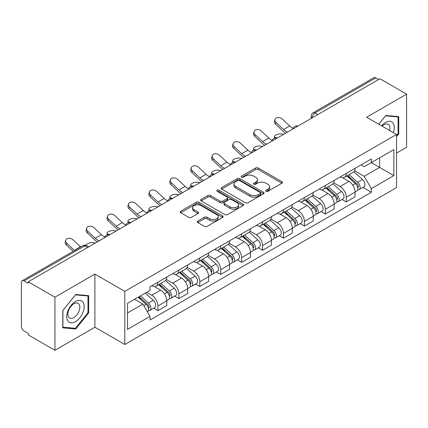 <?xml version="1.0" encoding="UTF-8"?>
<svg xmlns="http://www.w3.org/2000/svg" width="428" height="428" viewBox="0 0 428 428"><rect width="100%" height="100%" fill="white"/><g stroke="black" fill="none" stroke-linecap="round" stroke-linejoin="round"><path stroke-width="0.64" d="M266.077 191.273A1.305 0.754 0 0 0 267.923 191.273L281.908 183.195A1.862 1.075 0 0 0 282.453 182.435A1.862 1.075 0 0 0 281.908 181.675L258.212 167.995A1.862 1.075 0 0 0 255.58 167.995L241.59 176.074A1.305 0.754 0 0 0 241.21 176.604A1.305 0.754 0 0 0 241.59 177.133A1.305 0.754 0 0 0 243.436 177.133L245.244 176.09A5.96 3.44 0 0 1 253.67 176.09L255.644 177.229A5.96 3.44 0 0 1 257.389 179.664A5.96 3.44 0 0 1 255.644 182.093L253.836 183.141A1.305 0.754 0 0 0 253.451 183.671A1.305 0.754 0 0 0 253.836 184.206A1.305 0.754 0 0 0 255.677 184.206L257.485 183.157A5.96 3.44 0 0 1 265.911 183.157L267.885 184.297A5.96 3.44 0 0 1 269.635 186.731A5.96 3.44 0 0 1 267.885 189.165L266.077 190.209A1.305 0.754 0 0 0 265.697 190.738A1.305 0.754 0 0 0 266.077 191.273L266.077 190.209M197.784 221.051A1.862 1.075 0 0 0 197.238 221.811A1.862 1.075 0 0 0 197.784 222.571L204.434 226.407A1.862 1.075 0 0 0 207.066 226.407L222.597 217.44A1.862 1.075 0 0 0 223.143 216.68A1.862 1.075 0 0 0 222.597 215.921L198.902 202.235A1.862 1.075 0 0 0 196.27 202.235L180.734 211.207A1.862 1.075 0 0 0 180.188 211.967A1.862 1.075 0 0 0 180.734 212.727L188.764 217.36A1.862 1.075 0 0 0 191.396 217.36L198.046 213.524A1.862 1.075 0 0 0 198.592 212.764A1.862 1.075 0 0 0 198.046 212.004L194.066 209.704A4.981 2.873 0 0 1 192.605 207.671A4.981 2.873 0 0 1 195.682 205.017A4.981 2.873 0 0 1 201.107 205.638L216.707 214.647A4.981 2.873 0 0 1 218.168 216.68A4.981 2.873 0 0 1 215.091 219.334A4.981 2.873 0 0 1 209.667 218.713L207.066 217.21A1.862 1.075 0 0 0 204.434 217.21L197.784 221.051L197.784 222.571M124.81 291.372L94.898 274.107L54.928 297.182L28.243 281.774L379.909 78.736L406.6 94.149L366.63 117.224L396.542 134.488L124.81 291.372L124.81 344.497L396.542 187.614L396.542 134.488M245.378 202.77A1.862 1.075 0 0 0 248.01 202.77L263.541 193.798A1.862 1.075 0 0 0 264.087 193.039A1.862 1.075 0 0 0 263.541 192.279L239.846 178.599A1.862 1.075 0 0 0 237.214 178.599L221.677 187.566A1.862 1.075 0 0 0 221.132 188.325A1.862 1.075 0 0 0 221.677 189.085L245.378 202.77M217.659 191.557A1.305 0.754 0 0 1 218.981 191.739L218.981 190.187L243.072 204.097A1.862 1.075 0 0 1 243.618 204.857A1.862 1.075 0 0 1 243.072 205.617L227.536 214.589A1.862 1.075 0 0 1 224.903 214.589L201.208 200.909L201.208 199.389A1.862 1.075 0 0 0 200.662 200.149A1.862 1.075 0 0 0 201.208 200.909M201.208 199.389L207.853 195.548A1.862 1.075 0 0 1 210.49 195.548L220.099 201.096A1.862 1.075 0 0 0 222.731 201.096L227.14 198.549A1.862 1.075 0 0 0 227.685 197.79A1.862 1.075 0 0 0 227.14 197.03L217.135 191.252A1.305 0.754 0 0 1 216.755 190.722A1.305 0.754 0 0 1 217.558 190.027A1.305 0.754 0 0 1 218.981 190.187M54.928 297.182L54.928 350.302L28.243 334.894L28.243 333.342L24.08 330.946A3.793 2.188 -120 0 1 21.4 326.296L21.4 282.469A3.793 2.188 -120 0 1 22.186 280.731L82.941 245.656A3.793 2.188 60 0 1 84.84 245.843L24.08 280.918A3.793 2.188 -120 0 0 22.186 280.731M396.542 153.074L406.6 147.269L406.6 94.149M54.928 350.302L94.898 327.227L124.81 344.497M28.243 281.774L28.243 283.32L24.08 280.918M317.811 114.592L314.992 112.965A3.793 2.188 60 0 0 313.098 112.778L373.853 77.698A3.793 2.188 60 0 1 375.752 77.885L314.992 112.965A3.793 2.188 120 0 0 312.312 117.609L312.312 117.764M378.566 79.512L375.752 77.885M346.247 173.442A8.726 5.04 60 0 1 344.438 177.358L353.287 172.249A8.726 5.04 -120 0 0 355.096 168.332M333.68 182.836L340.073 186.528A8.726 5.04 60 0 1 346.247 197.212L355.096 192.102A8.726 5.04 -120 0 0 348.927 181.419L342.593 177.759M355.096 192.102L355.096 196.827L346.247 201.936L341.999 199.485M344.438 177.358A8.726 5.04 60 0 1 340.142 176.962M346.247 197.212L346.247 201.936M325.323 185.522A8.726 5.04 60 0 1 323.515 189.438L332.369 184.329A8.726 5.04 -120 0 0 334.172 180.407M321.075 211.566L325.323 214.016L334.172 208.907L334.172 204.183A8.726 5.04 -120 0 0 328.003 193.499L321.669 189.839M323.515 189.438A8.726 5.04 60 0 1 319.218 189.042M312.761 194.917L319.154 198.608A8.726 5.04 60 0 1 325.323 209.292L325.323 214.016M304.399 197.602A8.726 5.04 60 0 1 302.591 201.518L311.445 196.404A8.726 5.04 -120 0 0 313.248 192.488M300.156 223.646L304.399 226.096L313.253 220.987L313.253 216.263A8.726 5.04 -120 0 0 307.079 205.574L300.745 201.92M302.591 201.518A8.726 5.04 60 0 1 298.295 201.123M291.837 206.997L298.23 210.688A8.726 5.04 60 0 1 304.399 221.372L304.399 226.096M283.475 209.683A8.726 5.04 60 0 1 281.667 213.599L290.521 208.484A8.726 5.04 -120 0 0 292.329 204.568M279.233 235.726L283.475 238.177L292.329 233.067L292.329 228.343A8.726 5.04 -120 0 0 286.155 217.654L279.821 214M281.667 213.599A8.726 5.04 60 0 1 277.371 213.203M270.913 219.077L277.307 222.769A8.726 5.04 60 0 1 283.475 233.453L283.475 238.177M262.551 221.758A8.726 5.04 60 0 1 260.743 225.679L269.597 220.564A8.726 5.04 -120 0 0 271.406 216.648M258.309 247.807L262.551 250.257L271.406 245.148L271.406 240.424A8.726 5.04 -120 0 0 265.237 229.734L258.897 226.08M260.743 225.679A8.726 5.04 60 0 1 256.452 225.283M249.989 231.157L256.383 234.849A8.726 5.04 60 0 1 262.551 245.533L262.551 250.257M241.627 233.838A8.726 5.04 60 0 1 239.824 237.754L248.673 232.645A8.726 5.04 -120 0 0 250.482 228.729M237.385 259.887L241.627 262.337L250.482 257.228L250.482 252.504A8.726 5.04 -120 0 0 244.313 241.815L237.973 238.155M239.824 237.754A8.726 5.04 60 0 1 235.528 237.363M229.066 243.238L235.459 246.924A8.726 5.04 60 0 1 241.627 257.613L241.627 262.337M220.704 245.918A8.726 5.04 60 0 1 218.901 249.834L227.75 244.725A8.726 5.04 -120 0 0 229.558 240.809M216.461 271.967L220.704 274.418L229.558 269.303L229.558 264.584A8.726 5.04 -120 0 0 223.389 253.895L217.055 250.236M218.901 249.834A8.726 5.04 60 0 1 214.605 249.444M208.142 255.313L214.535 259.004A8.726 5.04 60 0 1 220.704 269.694L220.704 274.418M199.785 257.998A8.726 5.04 60 0 1 197.977 261.915L206.826 256.805A8.726 5.04 -120 0 0 208.634 252.889M195.537 284.048L199.785 286.498L208.634 281.383L208.634 276.659A8.726 5.04 -120 0 0 202.465 265.975L196.131 262.316M197.977 261.915A8.726 5.04 60 0 1 193.681 261.524M187.218 267.393L193.611 271.084A8.726 5.04 60 0 1 199.785 281.774L199.785 286.498M178.861 270.079A8.726 5.04 60 0 1 177.053 273.995L185.907 268.886A8.726 5.04 -120 0 0 187.71 264.969M174.613 296.128L178.861 298.578L187.71 293.464L187.71 288.74A8.726 5.04 -120 0 0 181.542 278.056L175.207 274.396M177.053 273.995A8.726 5.04 60 0 1 172.757 273.604M166.299 279.473L172.693 283.165A8.726 5.04 60 0 1 178.861 293.854L178.861 298.578M157.937 282.159A8.726 5.04 60 0 1 156.129 286.075L164.983 280.966A8.726 5.04 -120 0 0 166.786 277.05M153.695 308.203L157.937 310.653L166.786 305.544L166.786 300.82A8.726 5.04 -120 0 0 160.618 290.136L154.283 286.476M156.129 286.075A8.726 5.04 60 0 1 151.833 285.685M146.67 292.303L151.769 295.245A8.726 5.04 60 0 1 157.937 305.934L157.937 310.653M361.066 164.882L364.217 166.706L393.856 149.591L379.641 157.798L379.641 167.401L364.217 176.304L354.603 170.756M127.491 312.98L142.915 304.073L150.025 316.388L127.491 329.394L127.491 303.377L150.025 290.366L150.025 286.728L371.327 158.959L371.327 162.597L393.856 175.608L371.327 188.62L364.217 176.304M393.856 149.591L393.856 175.608M150.025 316.388L150.025 320.026L371.327 192.258L371.327 188.62M396.542 136.618L398.752 133.868L398.752 116.609L385.81 115.453L378.759 124.227M94.898 274.107L94.898 327.227M62.777 327.843L75.719 328.998L88.66 312.895L88.66 295.641L75.719 294.48L62.777 310.584L62.777 327.843M142.915 304.073L134.601 299.274M362.923 187.405L371.327 192.258M398.083 133.477L398.752 133.868M74.354 328.206L75.719 328.998M87.991 312.51L88.66 312.895M266.596 191.455L267.885 190.711A5.96 3.44 0 0 0 269.635 188.283L269.635 186.731M257.389 179.664L257.389 181.21A5.96 3.44 0 0 1 255.644 183.644L254.355 184.388M281.881 183.211L258.212 169.541A1.862 1.075 0 0 0 255.58 169.541L242.109 177.32M263.52 193.814L239.846 180.145A1.862 1.075 0 0 0 237.214 180.145L221.704 189.101M260.251 193.574A1.305 0.754 0 0 0 260.636 193.039A1.305 0.754 0 0 0 260.251 192.509L239.45 180.498A1.305 0.754 0 0 0 237.61 180.498L235.7 181.6A5.96 3.44 0 0 0 233.956 184.035A5.96 3.44 0 0 0 235.7 186.464L249.915 194.676A5.96 3.44 0 0 0 258.341 194.676L260.251 193.574L260.251 195.12A1.305 0.754 0 0 0 260.636 194.59L260.636 193.039M233.956 184.035L233.956 185.581A5.96 3.44 0 0 0 235.7 188.015L235.7 186.464M260.251 195.12L258.341 196.222A5.96 3.44 0 0 1 249.915 196.222L235.7 188.015M201.23 200.919L207.853 197.099L207.853 195.548M227.685 197.79L227.685 199.341A1.862 1.075 0 0 1 227.14 200.101L222.731 202.647A1.862 1.075 0 0 1 220.099 202.647L210.49 197.099A1.862 1.075 0 0 0 207.853 197.099M218.981 191.739L243.045 205.633M230.071 206.852A4.981 2.873 0 0 0 235.496 207.478A4.981 2.873 0 0 0 238.573 204.819A4.981 2.873 0 0 0 237.112 202.786L231.618 199.614A1.862 1.075 0 0 0 228.985 199.614L224.577 202.16A1.862 1.075 0 0 0 224.031 202.92A1.862 1.075 0 0 0 224.577 203.68L230.071 206.852L230.071 208.404A4.981 2.873 0 0 0 235.496 209.025A4.981 2.873 0 0 0 238.573 206.371L238.573 204.819M224.031 202.92L224.031 204.472A1.862 1.075 0 0 0 224.577 205.231L224.577 203.68M230.071 208.404L224.577 205.231M218.168 216.68L218.168 218.226A4.981 2.873 0 0 1 215.091 220.885A4.981 2.873 0 0 1 209.667 220.26L207.066 218.762A1.862 1.075 0 0 0 204.434 218.762L197.811 222.581M192.605 207.671L192.605 209.222A4.981 2.873 0 0 0 194.066 211.255L194.066 209.704M198.025 213.54L194.066 211.255M222.597 215.921L222.597 217.44L198.902 203.787A1.862 1.075 0 0 0 196.27 203.787L180.76 212.743M283.534 134.376L281.726 133.985A4.36 1.659 -13.1 0 0 276.884 134.574A4.36 1.659 -13.1 0 0 274.391 136.757A4.36 1.659 -13.1 0 0 275.557 137.549L277.365 137.939M346.851 175.967L355.374 183.575A4.74 2.739 60 0 1 356.866 190.904L355.096 191.926M347.076 176.165L351.088 178.481M347.713 175.469L357.198 183.933A2.274 1.316 60 0 1 357.91 187.453A2.274 1.316 60 0 1 357.706 187.534M349.13 174.651L357.658 182.258A4.74 2.739 60 0 1 359.145 189.588A4.74 2.739 60 0 1 357.712 189.743M353.886 171.794L362.484 179.466A4.74 2.739 60 0 1 363.971 186.801L359.145 189.588M293.207 128.347A11.759 6.789 60 0 1 289.719 125.971L282.245 118.963A4.36 3.151 17.7 0 0 278.034 117.47A4.36 3.151 17.7 0 0 275.006 119.417A4.36 3.151 17.7 0 0 276.076 122.526L275.557 124.152A4.36 3.151 -162.3 0 1 274.487 121.044L275.006 119.417M287.498 132.092A11.759 6.789 60 0 1 283.55 129.534L276.076 122.526M275.557 124.152L283.031 131.155A14.226 8.212 -120 0 0 285.631 133.172M262.61 146.456L260.802 146.066A4.36 1.659 -13.1 0 0 255.96 146.649A4.36 1.659 -13.1 0 0 253.472 148.837A4.36 1.659 -13.1 0 0 254.633 149.629L256.442 150.019M325.927 188.042L334.455 195.655A4.74 2.739 60 0 1 335.943 202.984L334.172 204.006M326.152 188.245L330.165 190.562M326.789 187.55L336.274 196.013A2.274 1.316 60 0 1 336.986 199.534A2.274 1.316 60 0 1 336.783 199.614M328.206 186.726L336.734 194.333A4.74 2.739 60 0 1 338.222 201.668A4.74 2.739 60 0 1 336.788 201.818M332.963 183.874L341.56 191.546A4.74 2.739 60 0 1 343.047 198.881L338.222 201.668M241.692 158.537L239.878 158.146A4.36 1.659 -13.1 0 0 235.036 158.729A4.36 1.659 -13.1 0 0 232.548 160.917A4.36 1.659 -13.1 0 0 233.709 161.704L235.518 162.1M305.004 200.122L313.531 207.73A4.74 2.739 60 0 1 315.019 215.065L313.248 216.087M305.228 200.325L309.241 202.642M305.865 199.63L315.35 208.094A2.274 1.316 60 0 1 316.067 211.614A2.274 1.316 60 0 1 315.859 211.694M307.283 198.806L315.81 206.414A4.74 2.739 60 0 1 317.298 213.749A4.74 2.739 60 0 1 315.864 213.898M312.039 195.954L320.636 203.626A4.74 2.739 60 0 1 322.129 210.961L317.298 213.749M393.316 132.627A12.326 7.121 120 0 0 393.091 123.162A12.326 7.121 120 0 0 381.594 125.859M389.63 130.503A8.442 4.874 120 0 0 389.122 125.206A8.442 4.874 120 0 0 388.175 124.329A8.442 4.874 120 0 0 382.102 126.153M378.785 124.238L385.542 115.833L398.083 116.956L398.083 133.675L396.542 135.596M397.254 116.475L398.083 116.956M83 302.195A12.326 7.121 120 0 0 71.091 305.383A12.326 7.121 120 0 0 67.902 320.979A12.326 7.121 120 0 0 79.811 317.785A12.326 7.121 120 0 0 83 302.195M79.03 304.238A8.442 4.874 120 0 0 78.083 303.356A8.442 4.874 120 0 0 70.229 307.299A8.442 4.874 120 0 0 68.694 317.1A8.442 4.874 120 0 0 69.646 317.977A8.442 4.874 120 0 0 77.495 314.04A8.442 4.874 120 0 0 79.03 304.238M75.451 328.303L62.911 327.185L62.911 310.466L75.451 294.865L87.991 295.983L87.991 312.702L75.451 328.303M87.162 295.502L87.991 295.983M272.283 140.427A11.759 6.789 60 0 1 268.8 138.051L261.321 131.043A4.36 3.151 17.7 0 0 257.11 129.55A4.36 3.151 17.7 0 0 254.082 131.498A4.36 3.151 17.7 0 0 255.152 134.606L254.633 136.232A4.36 3.151 -162.3 0 1 253.563 133.124L254.082 131.498M266.574 144.172A11.759 6.789 60 0 1 262.626 141.609L255.152 134.606M254.633 136.232L262.113 143.236A14.226 8.212 -120 0 0 264.707 145.247M251.359 152.502A11.759 6.789 60 0 1 247.876 150.132L240.397 143.123A4.36 3.151 17.7 0 0 236.186 141.631A4.36 3.151 17.7 0 0 233.158 143.578A4.36 3.151 17.7 0 0 234.228 146.686L233.709 148.307A4.36 3.151 -162.3 0 1 232.639 145.199L233.158 143.578M245.651 156.252A11.759 6.789 60 0 1 241.708 153.689L234.228 146.686M233.709 148.307L241.189 155.316A14.226 8.212 -120 0 0 243.783 157.327M220.768 170.617L218.959 170.226A4.36 1.659 -13.1 0 0 214.112 170.809A4.36 1.659 -13.1 0 0 211.625 172.998A4.36 1.659 -13.1 0 0 212.786 173.784L214.594 174.18M284.08 212.202L292.608 219.81A4.74 2.739 60 0 1 294.095 227.145L292.324 228.167M284.304 212.406L288.317 214.722M284.941 211.71L294.427 220.174A2.274 1.316 60 0 1 295.143 223.694A2.274 1.316 60 0 1 294.935 223.774M286.359 210.886L294.887 218.494A4.74 2.739 60 0 1 296.374 225.829A4.74 2.739 60 0 1 294.945 225.979M291.115 208.035L299.712 215.707A4.74 2.739 60 0 1 301.205 223.042L296.374 225.829M199.844 182.697L198.036 182.301A4.36 1.659 -13.1 0 0 193.189 182.89A4.36 1.659 -13.1 0 0 190.701 185.078A4.36 1.659 -13.1 0 0 191.867 185.864L193.675 186.26M263.156 224.283L271.684 231.89A4.74 2.739 60 0 1 273.171 239.225L271.4 240.247M263.381 224.486L267.398 226.803M264.017 223.785L273.503 232.254A2.274 1.316 60 0 1 274.22 235.775A2.274 1.316 60 0 1 274.011 235.855M265.435 222.967L273.963 230.574A4.74 2.739 60 0 1 275.45 237.909A4.74 2.739 60 0 1 274.022 238.059M270.191 220.115L278.794 227.787A4.74 2.739 60 0 1 280.281 235.122L275.45 237.909M178.92 194.777L177.112 194.382A4.36 1.659 -13.1 0 0 172.265 194.97A4.36 1.659 -13.1 0 0 169.777 197.158A4.36 1.659 -13.1 0 0 170.943 197.945L172.751 198.341M242.232 236.363L250.76 243.971A4.74 2.739 60 0 1 252.247 251.306L250.482 252.327M242.462 236.566L246.475 238.883M243.093 235.865L252.579 244.335A2.274 1.316 60 0 1 253.296 247.855A2.274 1.316 60 0 1 253.087 247.935M244.516 235.047L253.039 242.655A4.74 2.739 60 0 1 254.526 249.989A4.74 2.739 60 0 1 253.098 250.139M249.267 232.195L257.87 239.867A4.74 2.739 60 0 1 259.357 247.202L254.526 249.989M230.435 164.582A11.759 6.789 60 0 1 226.952 162.207L219.473 155.204A4.36 3.151 17.7 0 0 215.263 153.711A4.36 3.151 17.7 0 0 212.234 155.658A4.36 3.151 17.7 0 0 213.305 158.767L212.786 160.388A4.36 3.151 -162.3 0 1 211.716 157.279L212.234 155.658M224.727 168.332A11.759 6.789 60 0 1 220.784 165.77L213.305 158.767M212.786 160.388L220.265 167.396A14.226 8.212 -120 0 0 222.86 169.408M209.511 176.662A11.759 6.789 60 0 1 206.029 174.287L198.555 167.284A4.36 3.151 17.7 0 0 194.339 165.791A4.36 3.151 17.7 0 0 191.311 167.739A4.36 3.151 17.7 0 0 192.381 170.847L191.867 172.468A4.36 3.151 -162.3 0 1 190.792 169.36L191.311 167.739M203.803 180.413A11.759 6.789 60 0 1 199.86 177.85L192.381 170.847M191.867 172.468L199.341 179.476A14.226 8.212 -120 0 0 201.936 181.488M188.593 188.743A11.759 6.789 60 0 1 185.105 186.367L177.631 179.364A4.36 3.151 17.7 0 0 173.415 177.871A4.36 3.151 17.7 0 0 170.387 179.819A4.36 3.151 17.7 0 0 171.462 182.927L170.943 184.548A4.36 3.151 -162.3 0 1 169.868 181.44L170.387 179.819M182.879 192.493A11.759 6.789 60 0 1 178.936 189.93L171.462 182.927M170.943 184.548L178.417 191.551A14.226 8.212 -120 0 0 181.012 193.568M157.996 206.858L156.188 206.462A4.36 1.659 -13.1 0 0 151.341 207.05A4.36 1.659 -13.1 0 0 148.853 209.239A4.36 1.659 -13.1 0 0 150.019 210.025L151.828 210.421M221.313 248.443L229.836 256.051A4.74 2.739 60 0 1 231.323 263.386L229.558 264.408M221.538 248.647L225.551 250.963M222.169 247.946L231.66 256.415A2.274 1.316 60 0 1 232.372 259.93A2.274 1.316 60 0 1 232.163 260.015M223.593 247.127L232.115 254.735A4.74 2.739 60 0 1 233.608 262.07A4.74 2.739 60 0 1 232.174 262.22M228.343 244.276L236.946 251.948A4.74 2.739 60 0 1 238.433 259.282L233.608 262.07M167.669 200.823A11.759 6.789 60 0 1 164.181 198.448L156.707 191.444A4.36 3.151 17.7 0 0 152.491 189.952A4.36 3.151 17.7 0 0 149.468 191.899A4.36 3.151 17.7 0 0 150.538 195.008L150.019 196.629A4.36 3.151 -162.3 0 1 148.949 193.52L149.468 191.899M161.955 204.573A11.759 6.789 60 0 1 158.012 202.011L150.538 195.008M150.019 196.629L157.493 203.632A14.226 8.212 -120 0 0 160.088 205.649M137.072 218.938L135.264 218.542A4.36 1.659 -13.1 0 0 130.422 219.131A4.36 1.659 -13.1 0 0 127.929 221.313A4.36 1.659 -13.1 0 0 129.096 222.105L130.904 222.501M200.39 260.524L208.912 268.131A4.74 2.739 60 0 1 210.405 275.466L208.634 276.488M200.614 260.727L204.627 263.043M201.246 260.026L210.737 268.495A2.274 1.316 60 0 1 211.448 272.01A2.274 1.316 60 0 1 211.245 272.096M202.669 259.208L211.197 266.815A4.74 2.739 60 0 1 212.684 274.15A4.74 2.739 60 0 1 211.25 274.3M207.419 256.351L216.022 264.028A4.74 2.739 60 0 1 217.51 271.357L212.684 274.15M146.745 212.903A11.759 6.789 60 0 1 143.257 210.528L135.783 203.525A4.36 3.151 17.7 0 0 131.573 202.032A4.36 3.151 17.7 0 0 128.544 203.979A4.36 3.151 17.7 0 0 129.614 207.088L129.096 208.709A4.36 3.151 -162.3 0 1 128.026 205.601L128.544 203.979M141.037 216.648A11.759 6.789 60 0 1 137.088 214.091L129.614 207.088M129.096 208.709L136.569 215.712A14.226 8.212 -120 0 0 139.17 217.729M116.148 231.018L114.34 230.622A4.36 1.659 -13.1 0 0 109.498 231.211A4.36 1.659 -13.1 0 0 107.011 233.394A4.36 1.659 -13.1 0 0 108.172 234.186L109.98 234.581M179.466 272.604L187.988 280.212A4.74 2.739 60 0 1 189.481 287.541L187.71 288.563M179.69 272.807L183.703 275.124M180.327 272.106L189.813 280.57A2.274 1.316 60 0 1 190.524 284.09A2.274 1.316 60 0 1 190.321 284.176M181.745 271.288L190.273 278.895A4.74 2.739 60 0 1 191.76 286.225A4.74 2.739 60 0 1 190.326 286.38M186.501 268.431L195.098 276.108A4.74 2.739 60 0 1 196.586 283.438L191.76 286.225M125.821 224.984A11.759 6.789 60 0 1 122.338 222.608L114.859 215.605A4.36 3.151 17.7 0 0 110.649 214.112A4.36 3.151 17.7 0 0 107.621 216.06A4.36 3.151 17.7 0 0 108.691 219.168L108.172 220.789A4.36 3.151 -162.3 0 1 107.102 217.681L107.621 216.06M120.113 228.729A11.759 6.789 60 0 1 116.165 226.171L108.691 219.168M108.172 220.789L115.646 227.792A14.226 8.212 -120 0 0 118.246 229.809M95.23 243.099L93.416 242.703A4.36 1.659 -13.1 0 0 88.724 243.232A4.36 1.659 -13.1 0 0 86.071 245.351M158.542 284.684L167.07 292.292A4.74 2.739 60 0 1 168.557 299.621L166.786 300.643M158.767 284.882L162.779 287.204M159.403 284.187L168.889 292.65A2.274 1.316 60 0 1 169.606 296.171A2.274 1.316 60 0 1 169.397 296.256M160.821 283.368L169.349 290.976A4.74 2.739 60 0 1 170.836 298.305A4.74 2.739 60 0 1 169.402 298.46M165.577 280.511L174.175 288.188A4.74 2.739 60 0 1 175.667 295.518L170.836 298.305M88.125 246.458L89.056 246.656M104.897 237.064A11.759 6.789 60 0 1 101.415 234.688L93.935 227.685A4.36 3.151 17.7 0 0 89.725 226.193A4.36 3.151 17.7 0 0 86.697 228.14A4.36 3.151 17.7 0 0 87.767 231.248L87.248 232.869A4.36 3.151 -162.3 0 1 86.178 229.761L86.697 228.14M99.189 240.809A11.759 6.789 60 0 1 95.241 238.252L87.767 231.248M87.248 232.869L94.727 239.873A14.226 8.212 -120 0 0 97.322 241.89M138.142 297.23L146.146 304.372A4.74 2.739 60 0 1 147.633 311.702L147.398 311.841M138.223 297.182L141.855 299.279M138.998 296.732L147.965 304.731A2.274 1.316 60 0 1 148.682 308.251A2.274 1.316 60 0 1 148.473 308.337M140.421 295.914L148.425 303.056A4.74 2.739 60 0 1 149.912 310.386A4.74 2.739 60 0 1 148.479 310.541M145.247 293.127L153.251 300.269A4.74 2.739 60 0 1 154.743 307.598L149.912 310.386M80.694 246.956A11.759 6.789 60 0 1 80.491 246.769L73.011 239.766A4.36 3.151 17.7 0 0 68.801 238.273A4.36 3.151 17.7 0 0 65.773 240.215A4.36 3.151 17.7 0 0 66.843 243.323L66.324 244.95A4.36 3.151 -162.3 0 1 65.254 241.841L65.773 240.215M74.52 250.514A11.759 6.789 60 0 1 74.322 250.332L66.843 243.323M66.324 244.95L73.129 251.322M312.445 117.689L312.312 117.609A3.793 2.188 0 0 1 311.199 116.063L311.199 118.406M178.861 293.854L187.71 288.74M199.785 281.774L208.634 276.659M220.704 269.694L229.558 264.584M241.627 257.613L250.482 252.504M262.551 245.533L271.406 240.424M283.475 233.453L292.329 228.343M304.399 221.372L313.253 216.263M325.323 209.292L334.172 204.183M157.937 305.934L166.786 300.82M151.769 295.245L160.618 290.136M172.693 283.165L181.542 278.056M193.611 271.084L202.465 265.975M214.535 259.004L223.389 253.895M235.459 246.924L244.313 241.815M256.383 234.849L265.237 229.734M277.307 222.769L286.155 217.654M298.23 210.688L307.079 205.574M319.154 198.608L328.003 193.499M340.073 186.528L348.927 181.419M297.594 126.265A3.793 2.188 120 0 0 295.914 127.228M276.67 138.346A3.793 2.188 120 0 0 274.995 139.309M255.746 150.421A3.793 2.188 120 0 0 254.072 151.389M234.822 162.501A3.793 2.188 120 0 0 233.148 163.469M213.898 174.581A3.793 2.188 120 0 0 212.224 175.55M192.975 186.661A3.793 2.188 120 0 0 191.3 187.63M172.051 198.742A3.793 2.188 120 0 0 170.376 199.71M151.127 210.822A3.793 2.188 120 0 0 149.452 211.79M130.208 222.902A3.793 2.188 120 0 0 128.534 223.871M109.284 234.983A3.793 2.188 120 0 0 107.61 235.951M87.654 247.47L84.84 245.843A3.793 2.188 120 0 1 86.734 245.656A3.793 3.793 0 0 0 82.941 245.656M267.885 190.711L267.885 189.165M253.836 184.206L253.836 183.141M255.644 183.644L255.644 182.093M241.59 177.133L241.59 176.074M255.58 169.541L255.58 167.995M258.212 169.541L258.212 167.995M281.908 183.195L281.908 181.675M221.677 189.085L221.677 187.566M237.214 180.145L237.214 178.599M239.846 180.145L239.846 178.599M263.541 193.798L263.541 192.279M249.915 196.222L249.915 194.676M258.341 196.222L258.341 194.676M210.49 197.099L210.49 195.548M220.099 202.647L220.099 201.096M222.731 202.647L222.731 201.096M227.14 200.101L227.14 198.549M243.072 205.617L243.072 204.097M204.434 218.762L204.434 217.21M207.066 218.762L207.066 217.21M209.667 220.26L209.667 218.713M198.046 213.524L198.046 212.004M180.734 212.727L180.734 211.207M196.27 203.787L196.27 202.235M198.902 203.787L198.902 202.235M275.557 137.549L275.659 137.982M355.374 183.575L352.715 185.105M358.38 186.41L357.53 186.902M362.484 179.466L357.658 182.258M283.55 129.534L289.719 125.971M254.633 149.629L254.735 150.062M334.455 195.655L331.796 197.185M337.462 198.49L336.606 198.983M341.56 191.546L336.734 194.333M233.709 161.704L233.811 162.137M313.531 207.73L310.872 209.265M316.538 210.571L315.682 211.063M320.636 203.626L315.81 206.414M262.626 141.609L268.8 138.051M241.708 153.689L247.876 150.132M212.786 173.784L212.887 174.217M292.608 219.81L289.949 221.346M295.614 222.651L294.758 223.143M299.712 215.707L294.887 218.494M191.867 185.864L191.963 186.298M271.684 231.89L269.025 233.426M274.69 234.731L273.834 235.223M278.794 227.787L273.963 230.574M170.943 197.945L171.045 198.378M250.76 243.971L248.101 245.506M253.767 246.812L252.911 247.304M257.87 239.867L253.039 242.655M220.784 165.77L226.952 162.207M199.86 177.85L206.029 174.287M178.936 189.93L185.105 186.367M150.019 210.025L150.121 210.458M229.836 256.051L227.177 257.586M232.843 258.892L231.992 259.384M236.946 251.948L232.115 254.735M158.012 202.011L164.181 198.448M129.096 222.105L129.197 222.539M208.912 268.131L206.253 269.667M211.919 270.972L211.068 271.464M216.022 264.028L211.197 266.815M137.088 214.091L143.257 210.528M108.172 234.186L108.273 234.619M187.988 280.212L185.335 281.747M191 283.052L190.144 283.545M195.098 276.108L190.273 278.895M116.165 226.171L122.338 222.608M167.07 292.292L164.411 293.827M170.077 295.127L169.221 295.625M174.175 288.188L169.349 290.976M95.241 238.252L101.415 234.688M146.146 304.372L143.851 305.694M149.153 307.208L148.297 307.705M153.251 300.269L148.425 303.056M74.322 250.332L80.491 246.769M297.915 126.078A3.793 3.793 0 0 0 293.046 128.887M276.991 138.158A3.793 3.793 0 0 0 272.122 140.967M256.067 150.239A3.793 3.793 0 0 0 251.199 153.047M235.143 162.319A3.793 3.793 0 0 0 230.275 165.128M214.219 174.399A3.793 3.793 0 0 0 209.351 177.208M193.296 186.474A3.793 3.793 0 0 0 188.432 189.288M172.377 198.555A3.793 3.793 0 0 0 167.509 201.369M151.453 210.635A3.793 3.793 0 0 0 146.585 213.449M130.529 222.715A3.793 3.793 0 0 0 125.661 225.524M109.605 234.795A3.793 3.793 0 0 0 104.737 237.604M88.767 246.828L86.734 245.656M313.098 112.778A3.793 3.793 0 0 0 311.199 116.063M274.717 138.142L274.391 136.757M253.793 150.223L253.472 148.837M232.869 162.303L232.548 160.917M211.946 174.383L211.625 172.998M191.022 186.464L190.701 185.078M170.103 198.544L169.777 197.158M149.179 210.624L148.853 209.239M128.256 222.704L127.929 221.313M107.332 234.779L107.011 233.394"/></g></svg>
